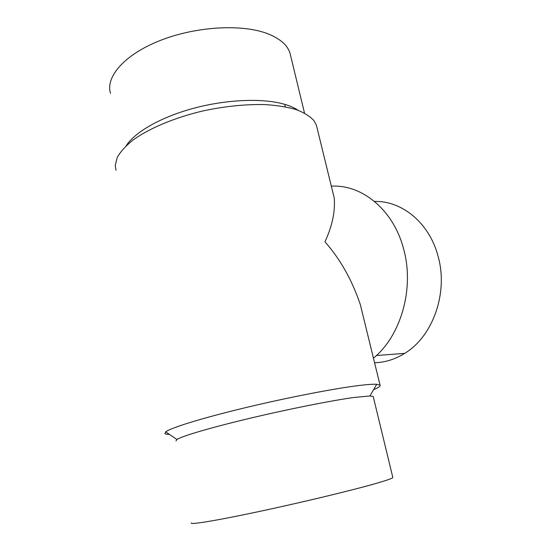 <?xml version="1.0" encoding="UTF-8"?>
<svg xmlns="http://www.w3.org/2000/svg" width="551" height="551" viewBox="0 0 551 551"><rect width="100%" height="100%" fill="white"/><g stroke="black" fill="none" stroke-linecap="round" stroke-linejoin="round"><path stroke-width="0.83" d="M392.773 477.256L392.842 477.545C392.298 478.447 386.127 480.568 374.336 483.93C349.926 490.858 299.407 502.98 257.172 511.934C214.842 520.909 189.268 525 191.431 522.933M110.537 93.339C105.241 77.057 124.319 54.597 160.238 40.478C196.053 26.303 242.123 23.824 267.538 33.666C279.832 38.494 287.298 44.913 289.936 52.917L290.708 56.112M373.309 396.947L373.206 396.5L369.941 395.962L353.832 397.491C331.296 400.598 288.18 409.166 249.355 418.416C210.489 427.672 182.057 436.096 176.892 439.471L175.989 440.945M126.2 145.739C134.871 131.999 161.36 116.826 194.4 108.072C227.432 99.318 263.158 98.085 284.268 104.208C289.867 105.826 294.454 107.831 298.029 110.234M374.542 201.459C401.775 200.571 429.381 222.824 438.052 256.174C448.521 292.691 432.872 336.503 404.696 353.37C395.088 359.342 385.046 362.462 374.57 362.737M373.585 389.695C378.606 387.594 380.762 386.072 380.052 385.121L376.726 384.295C373.351 384.088 367.551 384.481 359.342 385.466C334.85 388.4 287.243 397.602 244.465 407.912C201.632 418.216 170.789 427.831 165.686 431.853L164.914 433.603C165.486 434.098 166.994 434.367 169.439 434.408M115.992 170.266L115.249 165.39L117.267 157.352C120.504 151.67 125.78 145.877 133.101 139.982C149.321 128.252 175.011 117.459 203.581 110.792C225.545 106.171 246.159 104.111 265.424 104.614C277.38 105.427 287.753 107.128 296.541 109.711C304.269 112.735 310.061 116.371 313.925 120.621L316.377 125.111L317.073 127.963M362.234 312.362L360.326 304.586C352.061 280.094 340.27 259.17 324.952 241.806C332.267 226.013 335.359 211.398 334.216 197.967L333.279 194.131M331.33 186.162C362.021 184.316 393.813 210.007 403.773 249.589C414.524 288.765 400.839 335.91 373.447 358.157M285.301 106.811L284.715 104.339M392.842 477.545L373.206 396.5M304.517 113.086L289.936 52.917M369.941 395.962L376.726 384.295M176.892 439.471L165.686 431.853M404.696 353.37L376.395 355.533M380.052 385.121L360.326 304.586M334.216 197.967L316.377 125.111"/></g></svg>
